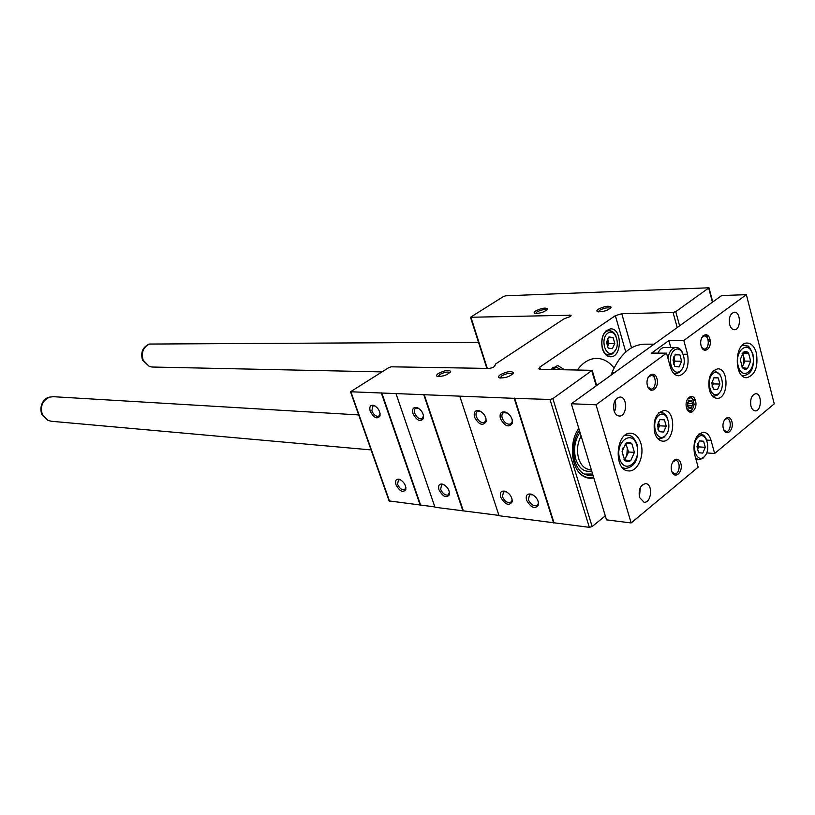 <?xml version="1.0" encoding="UTF-8"?>
<svg xmlns="http://www.w3.org/2000/svg" width="815" height="815" viewBox="0 0 815 815"><rect width="100%" height="100%" fill="white"/><g stroke="black" fill="none" stroke-linecap="round" stroke-linejoin="round"><path stroke-width="1.22" d="M494.725 365.477L494.797 365.538C494.573 366.964 492.596 367.932 488.857 368.431L391.292 366.811L388.949 367.524L350.511 391.76L514.234 398.341L549.993 399.462L552.865 398.616L592.179 370.326L540.365 369.287L538.817 368.879L539.744 367.157L615.356 315.67L621.774 313.714L673.078 312.471L675.757 311.656L708.999 287.787L505.667 295.814L503.456 296.507L470.489 317.259L571.091 315.222C571.305 316.037 570.001 316.841 567.169 317.626L563.899 318.92L495.449 364.081L494.878 365.976M395.998 393.665L434.976 507.256L498.933 515.396M413.032 413.735C411.901 408.804 413.348 406.787 417.362 407.673C421.763 410.21 423.81 413.755 423.505 418.329C420.459 422.292 416.964 420.764 413.032 413.735M438.969 489.835C437.899 485.312 439.244 483.448 443.014 484.253C447.486 486.677 449.636 490.141 449.473 494.634C446.457 498.434 442.953 496.834 438.969 489.835M423.79 394.766L462.93 510.954M424.177 394.511L463.287 510.689M459.772 396.182L499.045 515.732L589.337 527.336L592.138 526.551L605.29 515.864M526.521 500.125C525.522 495.214 527.224 493.269 531.635 494.257C536.321 496.712 538.623 500.247 538.542 504.872C535.098 509.507 531.095 507.928 526.521 500.125M500.379 418.625C499.33 413.225 501.174 411.096 505.901 412.227C510.475 414.784 512.645 418.411 512.401 423.087C508.896 427.946 504.893 426.459 500.379 418.625M500.634 497.079C499.615 492.291 501.205 490.365 505.422 491.302C510.047 493.747 512.309 497.262 512.197 501.857C508.886 506.237 505.025 504.638 500.634 497.079M474.534 417.178C473.454 411.921 475.176 409.823 479.689 410.882C484.212 413.429 486.351 417.036 486.086 421.691C482.714 426.265 478.863 424.768 474.534 417.178M514.234 398.341L553.609 522.955M514.622 398.077L553.976 522.67M578.803 428.446C568.585 441.893 571.02 468.961 582.99 475.991C586.423 478.191 590.009 478.792 593.758 477.804M550.818 369.47L557.694 365.456L564.428 369.694M602.326 348.626C600.533 337.542 603.294 330.951 610.588 328.863C622.314 328.078 622.191 357.49 610.476 356.776C606.737 356.512 604.017 353.791 602.326 348.626M577.407 369.908C583.041 362.308 589.51 358.468 596.825 358.386C603.385 358.569 609.131 361.779 614.052 368.003M389.112 500.909L434.874 506.93M395.998 484.782C394.908 480.453 396.1 478.639 399.574 479.342C403.914 481.747 405.992 485.159 405.809 489.571C402.997 493.014 399.727 491.414 395.998 484.782M370.244 411.341C369.093 406.634 370.356 404.668 374.054 405.452C378.343 407.969 380.33 411.463 380.014 415.956C377.182 419.521 373.922 417.983 370.244 411.341M381.369 393.085L420.265 505.31M381.746 392.84L420.622 505.055M500.39 374.696C507.022 371.385 511.392 370.744 513.501 372.781C510.71 376.326 506.074 378.048 499.595 377.936C497.975 377.314 498.24 376.235 500.39 374.696M535.669 310.953C541.639 308.07 545.602 307.398 547.578 308.956C544.909 311.951 540.681 313.439 534.895 313.439C533.642 312.98 533.907 312.155 535.669 310.953M438.541 373.372C444.786 370.285 448.831 369.633 450.675 371.436C447.955 374.798 443.554 376.469 437.482 376.459C436.015 375.888 436.371 374.859 438.541 373.372M598.322 309.201C604.649 306.124 608.927 305.462 611.158 307.194C608.408 310.342 603.946 311.87 597.772 311.778C596.407 311.289 596.59 310.434 598.322 309.201M584.161 476.683L588.552 477.61C584.773 477.213 581.421 475.247 578.497 471.742M598.414 311.901L599.606 310.301C603.956 308.039 607.45 307.347 610.078 308.202L610.252 308.488M438.195 376.591L439.764 374.513C444.063 372.261 447.364 371.569 449.676 372.455L449.839 372.761M535.577 313.561L536.871 311.992C541.007 309.873 544.257 309.201 546.6 309.965L546.733 310.158M500.257 378.068L501.714 375.898C506.227 373.484 509.793 372.781 512.39 373.779L512.604 374.217M485.995 418.635L485.934 420.387L484.324 422.506C481.013 423.087 478.354 421.131 476.337 416.648C475.583 413.979 476.031 412.186 477.682 411.29L481.125 411.636M512.054 498.994L512.024 500.532L510.557 502.519C507.205 503.079 504.495 501.093 502.407 496.569L503.609 491.7L506.604 491.853M449.473 492.24L448.087 495.011C445.092 495.479 442.616 493.595 440.64 489.346L441.649 484.65L444.032 484.721L443.014 484.253M423.555 415.823L422.038 418.818C419.083 419.307 416.648 417.443 414.733 413.225C413.959 410.648 414.336 408.936 415.854 408.091L418.564 408.284M380.126 413.776L378.731 416.251C376.01 416.679 373.718 414.886 371.874 410.852L372.842 405.88L375.124 405.992M405.86 487.462L404.597 489.784C401.826 490.192 399.503 488.368 397.598 484.314L398.474 479.75L400.501 479.77M512.228 419.745L512.207 421.773L510.506 424.045C507.052 424.676 504.291 422.679 502.223 418.075C501.48 415.375 501.959 413.562 503.67 412.624L507.46 413.073M538.318 501.775L538.328 503.538L536.779 505.667C533.285 506.268 530.463 504.24 528.334 499.605L529.618 494.664L532.898 494.858M708.337 341.291L710.293 341.281M707.98 339.498L710.14 340.15M705.576 336.177L708.092 335.719M705.8 336.289L708.673 336.422M591.293 469.664L589.357 469.491C584.447 468.808 580.881 465.161 578.67 458.56C576.541 450.573 577.356 443.075 581.126 436.086M591.659 470.887C584.518 472.598 579.241 468.768 575.838 459.375C573.281 449.299 574.677 440.334 580.025 432.459M593.534 477.081L588.552 477.61M592.953 475.145L587.961 475.41L583.194 473.505C579.475 470.999 576.735 466.954 574.962 461.372C572.008 449.921 573.475 439.56 579.363 430.3M592.617 474.035L584.182 474.096M651.562 353.099L666.517 353.15L596.02 404.79L631.146 522.945L698.149 467.189L694.472 453.924C692.77 441.506 695.806 434.273 703.6 432.225C707.053 432.633 709.539 435.342 711.037 440.345L714.623 453.486L774.25 403.863L746.357 294.673L683.816 340.487L668.86 340.558L651.562 353.099M596.02 404.79L571.325 403.751L721.693 295.539L746.357 294.673M571.325 403.751L606.503 519.868L631.146 522.945M706.727 452.926L714.623 453.486M707.777 335.423L706.279 334.629M640.906 443.513C638.919 437.227 635.619 433.814 631.034 433.254C615.804 431.318 613.125 470.53 628.467 470.887C637.381 472.18 644.818 455.646 640.906 443.513M756.412 353.139C754.568 346.732 751.532 343.37 747.284 343.054C734.325 342.188 733.755 378.354 746.734 377.702C755.098 375.236 758.327 367.056 756.412 353.139M614.041 410.719C612.86 402.926 614.846 398.352 620.011 397.027C627.937 396.874 627.102 416.852 619.217 416.027C616.833 415.762 615.111 414 614.041 410.719M750.931 406.053C749.983 399.034 751.613 394.908 755.821 393.686C762.28 393.482 761.618 411.524 755.189 410.862C753.223 410.648 751.797 409.048 750.931 406.053M639.469 497.364C638.359 489.407 640.427 484.823 645.674 483.631C653.253 483.927 651.491 503.456 643.993 502.213L639.469 497.364M729.649 324.533C728.651 317.636 730.22 313.52 734.346 312.206C741.049 311.646 741.11 330.065 734.417 329.739C732.216 329.596 730.627 327.864 729.649 324.533M647.467 385.801C644.736 376.316 654.404 369.195 656.992 378.7C659.712 388.072 650.136 395.306 647.467 385.801M723.384 428.619C720.959 419.756 729.608 412.757 731.901 421.64C734.305 430.402 725.737 437.502 723.384 428.619M671.662 470.988C669.034 461.881 678.355 454.332 680.841 463.47C683.449 472.466 674.219 480.116 671.662 470.988M701.114 345.805C698.598 336.595 707.552 330.004 709.936 339.223C712.432 348.331 703.559 355.034 701.114 345.805M654.669 432.745C652.835 420.061 655.994 412.645 664.154 410.505C676.572 410.363 674.912 442.647 662.585 441.16C658.938 440.711 656.299 437.91 654.669 432.745M709.356 389.957C707.654 378.007 710.476 370.957 717.811 368.818C729.282 368.319 728.416 399.37 716.996 398.321C713.471 397.975 710.925 395.183 709.356 389.957M683.347 354.23L687.575 354.25L683.816 340.487M687.575 354.25C689.368 366.465 686.393 373.657 678.671 375.807C674.851 375.481 672.09 372.567 670.378 367.056L666.517 353.15M686.525 407.826C683.948 398.657 693.086 391.608 695.521 400.786C698.068 409.843 689.021 417.005 686.525 407.826M670.765 347.435L668.86 340.558M701.797 337.542L704.425 335.902C709.59 335.556 709.498 349.431 704.343 349.115L701.735 347.496M672.62 462.034L675.604 460.414C680.963 460.516 679.924 474.605 674.616 473.831L671.906 471.742M724.362 419.878L726.817 418.584C731.799 418.523 731.136 432.103 726.185 431.522L723.863 429.984M648.078 377.447L651.277 375.348C656.859 375.145 656.462 389.55 650.9 389.061L647.823 386.819M729.405 318.604L729.425 323.514M640.305 487.574L639.429 497.242M750.605 400.949L750.523 403.231M614.867 400.848C616.211 404.556 616.059 408.203 614.408 411.779M652.683 375.756L653.895 374.34M693.096 399.676L694.777 398.871M691.701 412.186L691.161 411.147L691.935 412.105M676.175 459.151L674.015 460.231M610.883 375.277L613.501 369.144M611.495 374.839L611.933 372.801C619.879 354.382 630.688 344.847 644.349 344.185L654.119 344.164M693.371 400.226L695.429 400.46M653.987 376.968L655.392 375.532M652.754 375.807L654.109 374.452M687.361 404.851L688.4 407.999L687.473 403.099L688.92 400.196L689.684 400.99L691.66 400.522L692.77 404.566L691.14 408.295L689.164 407.469L688.4 407.999L691.14 408.295L692.77 404.566L691.66 400.522L688.92 400.196L687.361 404.851M692.006 405.381L687.514 405.198L687.626 403.456L692.129 403.629M686.943 400.084C690.692 396.07 693.076 397.506 694.095 404.413C692.546 411.208 690.05 412.461 686.627 408.172M690.234 396.426L692.923 399.381M692.536 409.334L689.633 412.074M381.909 371.895L152.12 367.025L149.369 366.516L143.185 360.24C141.087 352.61 143.185 347.21 149.491 344.052L478.487 342.239M371.08 449.921L51.284 421.263L47.759 420.275L42.329 414.448C39.986 406.298 42.411 400.522 49.613 397.139L53.26 396.691L358.692 414.916M680.23 371.039C671.978 377.427 666.069 356.155 674.463 350.104C682.746 343.94 688.471 364.977 680.23 371.039M673.017 359.975L674.779 366.343L679.099 366.954L681.646 361.218L679.904 354.871L675.594 354.23L673.017 359.975M675.706 354.24L679.792 354.851M679.955 355.034L681.605 361.055M681.585 361.371L679.16 366.801M678.987 366.933L674.891 366.363M657.939 353.119C659.651 349.452 661.912 347.557 664.734 347.435L676.114 347.435C678.701 347.536 680.81 349.187 682.42 352.375M682.165 368.91L679.292 372.475L675.716 373.728L673.567 373.219M667.964 358.356C669.095 351.581 671.815 347.944 676.114 347.435M675.014 354.841L679.904 354.871M673.791 356.817L674.983 361.157L681.646 361.218M674.983 361.157L673.628 364.183L673.74 356.95M664.765 436.127C656.35 442.963 650.299 421.813 658.866 415.314C667.332 408.702 673.19 429.617 664.765 436.127M657.41 425.328L659.203 431.665L663.614 432.062L666.222 426.163L664.439 419.847L660.028 419.409L657.41 425.328M660.15 419.419L664.327 419.837M664.48 420.01L666.171 426.001M666.15 426.316L663.685 431.909M663.502 432.052L659.325 431.675M666.568 434.161L663.838 437.492L659.712 438.918L657.44 438.256M658.744 412.828L661.077 412.41C663.767 412.645 665.875 414.468 667.404 417.891M659.895 419.623L664.439 419.847M658.388 421.661L659.559 425.797L666.222 426.163M659.559 425.797L657.97 429.383M658.347 421.752L657.96 429.342M703.895 457.011C695.959 463.766 690.274 443.34 698.363 436.901C706.34 430.361 711.852 450.563 703.895 457.011M696.968 446.64L698.659 452.763L702.815 453.079L705.281 447.323L703.6 441.221L699.453 440.864L696.968 446.64M699.555 440.874L703.498 441.21M703.651 441.384L705.23 447.16M705.209 447.476L702.876 452.936M702.703 453.079L698.771 452.773M705.128 455.728L702.948 458.315L698.934 459.752L695.674 458.264M698.598 434.293L700.503 434.028C702.866 434.252 704.751 435.862 706.167 438.857M699.413 440.956L703.6 441.221M698.638 446.875L697.406 449.737L697.711 443.523L698.638 446.875L705.281 447.323M718.545 393.614C710.761 399.941 705.209 379.403 713.135 373.402C720.949 367.28 726.338 387.594 718.545 393.614M711.76 382.999L713.42 389.152L717.485 389.672L719.9 384.069L718.27 377.936L714.195 377.376L711.76 382.999M714.307 377.396L718.158 377.916M718.31 378.089L719.859 383.906M719.839 384.211L717.557 389.519M717.383 389.652L713.522 389.163M719.951 392.147L717.597 394.99L714.072 396.253L712.32 395.856M713.003 371.049L714.775 370.733L720.419 375.124M713.787 377.844L718.27 377.936M713.257 383.906L712.147 386.473L712.31 380.422L713.257 383.906L719.9 384.069M743.392 352.294C745.236 351.01 746.958 351.275 748.577 353.119L743.392 352.294L740.285 359.578L742.384 367.647L747.579 368.411L750.656 361.157L748.577 353.119L750.656 361.157L747.579 368.411C745.745 369.725 744.024 369.47 742.384 367.647M742.587 353.068L744.859 361.106L742.18 367.382M742.078 353.741L743.82 357.102L743.321 364.713L741.864 366.933M742.771 353.099L748.577 353.119M744.859 361.106L750.656 361.157M625.767 443.36C627.937 441.812 629.995 441.974 631.92 443.849L625.767 443.36L622.09 451.5L624.626 460.098L630.79 460.516L634.416 452.406L631.92 443.849L634.416 452.406L630.79 460.516C628.63 462.095 626.572 461.952 624.626 460.098M625.686 443.421L628.589 451.979L624.555 460.027M625.034 444.012L627.346 447.72L626.776 456.013L623.984 459.334M626.093 443.452L631.92 443.849M628.589 451.979L634.416 452.406M624.962 460.047L630.79 460.516M622.721 448.128L622.252 454.923M613.44 352.457C605.504 358.223 599.769 338.602 607.847 333.141C615.824 327.569 621.387 346.986 613.44 352.457M606.472 342.198L608.184 348.076L612.35 348.688L614.795 343.451L613.104 337.583L608.948 336.941L606.472 342.198M609.05 336.962L613.002 337.573M613.155 337.736L614.755 343.298M614.734 343.584L612.411 348.545M612.238 348.667L608.296 348.087M616.008 349.36L612.656 353.802L609.345 354.912C599.32 355.483 599.402 330.238 609.437 330.737C612.259 330.839 614.469 332.683 616.059 336.249M608.398 337.624L613.104 337.583M607.572 338.724L608.948 343.461L614.795 343.451M608.948 343.461L607.389 346.793M607.42 338.969L608.102 340.548L607.358 346.742M555.147 369.541L560.16 369.623M551.704 369.48L556.513 367.371L561.24 369.643M549.993 399.462L589.337 527.336M552.865 398.616L592.138 526.551M591.843 371.039L596.223 385.831M539.744 367.157L540.396 369.297M615.356 315.67L625.767 351.978M621.774 313.714L631.503 347.801M673.078 312.471L677.194 327.559M675.757 311.656L679.618 325.817M708.755 288.316L712.412 302.212M470.958 317.361L487.299 368.411M569.879 314.967L570.306 316.424M350.898 391.883L389.57 501.245M706.788 440.08L711.037 440.345M611.933 372.801L614.266 372.852M688.716 400.41L689.296 400.43M688.217 401.449L691.558 401.571M687.982 407.154L691.181 407.276M149.491 366.556L142.625 360.149C140.567 352.651 142.635 347.343 148.829 344.236L149.614 344.012M48.044 420.408L41.84 414.305C39.527 406.288 41.922 400.623 49.002 397.292L49.919 397.048M752.703 354.739C756.768 370.02 742.241 381.624 738.196 366.067C734.081 350.481 748.842 339.193 752.703 354.739M742.333 345.234L747.62 346.049C748.374 345.366 750.136 348.066 752.917 354.138C755.128 371.029 749.056 374.645 743.463 375.715L741.854 375.44M636.821 445.285C641.7 461.545 624.514 475.288 619.644 458.702C614.683 442.097 632.185 428.721 636.821 445.285M624.657 435.587L627.591 435.139C631.411 435.057 634.59 438.175 637.116 444.481C639.103 458.916 635.17 466.924 625.309 468.513L622.466 467.637M592.25 370.56L596.672 385.505M709.05 287.99L712.738 301.978M470.489 317.259L486.861 368.4M494.654 365.426L494.858 366.047M350.511 391.76L389.163 501.072M610.476 308.294L611.158 307.194M450.053 372.557L450.675 371.436M547.018 309.904L547.578 308.956M512.727 374.105L513.501 372.781M480.626 411.412L479.689 410.882M485.934 420.387L486.086 421.691M484.324 422.506L485.129 421.946M506.39 491.771L505.422 491.302M512.024 500.532L512.197 501.857M510.557 502.519L511.392 501.887M449.371 493.33L449.473 494.634M448.087 495.011L448.78 494.522M418.329 408.193L417.362 407.673M423.433 417.036L423.505 418.329M422.038 418.818L422.69 418.38M375.043 405.962L374.054 405.452M379.994 414.682L380.014 415.956M378.731 416.251L379.281 415.895M400.43 479.729L399.574 479.342M405.758 488.287L405.809 489.571M404.597 489.784L405.187 489.367M506.818 412.767L505.901 412.227M512.207 421.773L512.401 423.087M510.506 424.045L511.392 423.423M532.592 494.736L531.635 494.257M538.328 503.538L538.542 504.872M536.779 505.667L537.696 504.964M704.425 335.902L702.866 335.912M704.343 349.115L702.795 349.115M675.604 460.414L673.954 460.281M674.616 473.831L672.966 473.688M726.817 418.584L725.36 418.523M726.185 431.522L724.739 431.441M651.277 375.348L649.504 375.318M650.9 389.061L649.137 389.01M694.227 400.104L693.3 400.073M688.4 400.949L689.684 400.99M688.074 407.419L689.164 407.469M149.491 344.052L148.829 344.236C142.554 347.373 140.455 352.661 142.533 360.108L149.369 366.516M49.613 397.139L49.002 397.292C45.62 397.496 38.437 404.22 41.769 414.264L47.759 420.275M675.716 373.728L674.025 373.698M661.077 412.41L659.294 412.329M659.712 438.918L657.929 438.806M700.503 434.028L698.995 433.937M698.934 459.752L696.03 459.528M714.775 370.733L713.349 370.713M714.072 396.253L712.646 396.212M743.952 344.979L742.608 344.99M743.463 375.715L742.119 375.695M627.591 435.139L625.411 435.006M625.309 468.513L623.129 468.319M609.437 330.737L606.075 330.778M609.345 354.912L605.983 354.892M556.513 367.371L552.804 367.31"/></g></svg>

